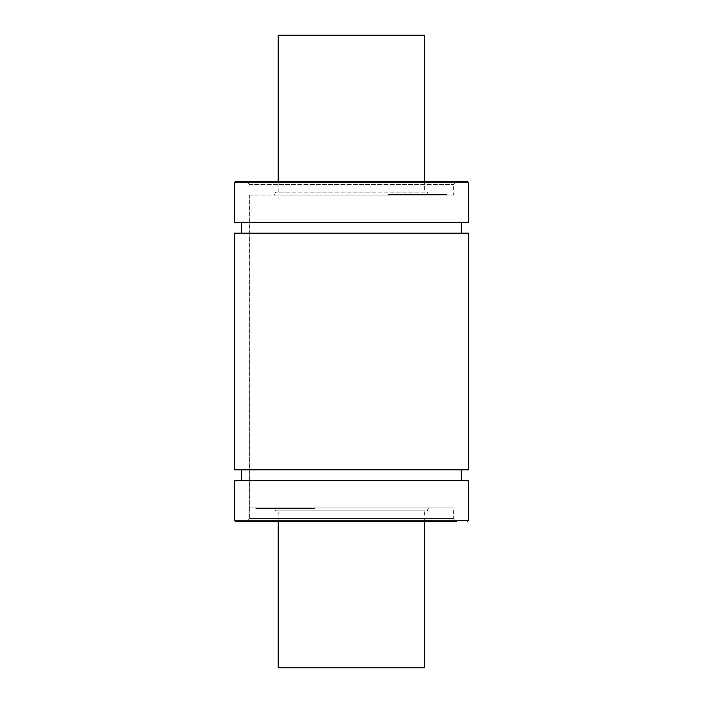<?xml version="1.0" encoding="UTF-8"?>
<svg xmlns="http://www.w3.org/2000/svg" width="703" height="703" viewBox="0 0 703 703"><rect width="100%" height="100%" fill="white"/><g stroke="black" fill="none" stroke-linecap="round" stroke-linejoin="round"><path stroke-width="0.53" stroke-dasharray="3.52 2.64" d="M400.183 195.083L389.717 195.083L400.824 195.083L400.895 194.494L388.627 194.494L400.895 194.494L400.895 195.083L400.183 195.083L400.183 194.494M389.717 195.083L390.068 194.494L389.717 195.083M394.901 195.083L394.901 194.494M394.163 195.083L394.163 194.494M393.812 195.083L388.627 195.083L388.627 194.494L388.987 195.083L393.829 195.083L393.829 194.494L393.812 195.083M410.271 195.083L397.107 195.083L410.148 195.083L410.148 194.494L397.107 194.494L410.271 194.494L410.28 195.083L410.271 194.494M409.621 195.083L409.621 194.494M398.206 195.083L398.838 194.494L398.206 195.083M404.629 194.494L404.717 195.083L404.629 194.494M404.032 195.083L404.032 194.494M411.088 195.083L392.204 195.083L399.612 195.083L397.116 195.083L397.819 195.083L397.819 194.494L388.504 194.494L416.51 194.494L404.902 194.494L404.902 195.083L411.536 195.083L411.448 194.494L408.935 194.494L411.536 194.494L411.536 195.083L411.088 194.494M395.209 194.494L395.209 195.083L399.612 194.494L399.497 195.083L399.612 194.494L392.204 194.494L392.204 195.083L392.204 194.494L395.297 194.494L395.183 195.083L395.191 194.494M401.94 195.083L401.94 194.494M413.689 194.494L417.942 194.494L413.689 194.494L413.689 195.083L413.241 194.494M413.241 195.083L412.758 194.494L412.749 195.083L416.51 195.083L416.51 194.494M416.51 195.083L413.847 195.083L413.847 194.494M413.847 195.083L404.91 195.083L404.91 194.494L395.314 194.494L395.191 195.083L395.552 194.494M395.552 195.083L406.009 195.083L406.035 194.494L406.035 195.083L412.977 195.083L412.977 194.494L413.39 195.083L414.146 195.083L414.146 194.494L414.155 195.083L417.942 195.083L417.942 194.494M422.266 194.494L422.266 195.083L424.999 195.083L423.101 195.083L423.101 194.494L407.863 195.083L432.899 195.083L403.619 195.083L424.146 195.083L407.863 194.494L430.667 194.494L403.434 194.494L424.999 194.494L423.883 194.494L423.883 195.083L421.255 195.083L421.255 194.494L438.241 194.494L419.893 194.494L425.271 194.494L421.29 194.494L421.29 195.083L417.028 195.083L417.195 194.494L417.257 195.083L417.257 194.494L417.204 195.083L416.009 195.083L416.009 194.494L415.983 195.083L410.78 195.083L418.347 195.083L418.347 194.494L418.092 195.083L423.847 195.083L422.266 195.083L422.266 194.494L438.233 194.494L438.241 195.083L438.241 194.494L422.477 194.494L422.477 195.083L425.992 195.083L425.992 194.494M412.96 195.083L412.96 194.494L413.39 195.083L412.819 194.494L412.819 195.083M417.942 195.083L413.689 195.083M410.86 194.494L410.78 195.083L410.86 194.494M422.266 195.083L422.081 194.494L422.055 195.083L434.823 195.083L434.823 194.494L432.178 194.494L432.178 195.083L439.419 195.083L439.419 194.494L420.833 194.494L447.064 194.494L432.82 194.494L439.419 194.494L439.419 195.083L432.951 195.083L432.951 194.494L432.143 194.494L446.607 194.494L431.343 194.494L438.031 194.494L435.095 194.494L435.175 195.083L428.716 195.083L428.716 194.494M422.784 195.083L422.784 194.494M425.007 195.083L424.999 194.494L425.007 195.083M432.907 194.494L432.907 195.083L432.767 194.494L432.776 195.083L433.391 194.494M432.899 195.083L432.784 194.494M432.204 194.494L446.713 194.494L433.18 194.494L433.18 195.083L446.713 195.083L433.18 195.083L433.162 194.494L432.969 195.083L447.064 195.083L432.257 195.083L432.143 194.494L432.134 195.083L432.784 195.083M431.563 195.083L431.563 194.494M420.833 195.083L420.851 194.494M425.992 195.083L437.864 195.083L418.689 195.083L431.8 195.083L429.164 195.083L429.41 194.494M429.155 195.083L429.155 194.494M428.61 195.083L428.61 194.494M416.791 195.083L416.782 194.494M427.301 195.083L427.301 194.494M418.97 195.083L418.865 194.494L418.97 195.083M430.667 195.083L430.667 194.494M428.716 195.083L438.241 195.083L438.233 194.494L438.329 195.083L438.321 194.494M426.238 195.083L426.238 194.494M429.41 195.083L423.057 195.083L423.057 194.494M423.057 195.083L422.652 194.494M422.652 195.083L422.477 194.494M440.465 195.083L440.465 194.494L440.465 195.083M433.391 195.083L446.607 195.083L446.018 194.494L445.79 195.083L445.79 194.494M445.148 195.083L445.148 194.494L445.113 195.083M441.335 195.083L441.335 194.494M447.064 195.083L447.064 194.494L447.064 195.083M440.025 195.083L440.025 194.494M439.34 195.083L439.34 194.494M437.371 195.083L437.371 194.494M435.377 195.083L435.377 194.494M433.118 195.083L433.118 194.494M432.82 195.083L432.82 194.494L432.82 195.083M434.849 195.083L434.849 194.494L445.693 194.494L445.693 195.083L433.259 195.083L435.412 195.083L435.412 194.494L433.241 194.494L433.241 195.083L433.259 194.494L434.867 194.494L434.867 195.083M436.932 195.083L436.932 194.494M437.732 195.083L437.732 194.494M406.369 194.494L400.569 194.494L406.369 194.494L406.369 195.083L400.569 195.083L406.369 195.083M403.794 195.083L403.794 194.494M400.569 195.083L400.569 194.494L400.596 195.083M407.257 195.083L407.591 194.494L407.257 195.083M406.009 195.083L406.009 194.494M402.881 195.083L402.881 194.494M401.808 195.083L401.808 194.494L401.808 195.083M403.408 195.083L403.408 194.494M399.735 195.083L399.735 194.494M396.193 195.083L396.193 194.494M399.111 195.083L399.111 194.494M398.636 195.083L398.636 194.494M398.302 195.083L398.293 194.494M393.241 195.083L393.715 195.083L393.241 194.494M396.439 195.083L396.105 194.494L396.439 195.083M388.504 195.083L388.478 194.494M389.506 195.083L389.506 194.494M389.761 195.083L389.761 194.494M393.091 195.083L393.091 194.494M395.024 194.494L395.297 195.083L395.024 194.494M393.882 195.083L393.882 194.494M393.759 195.083L393.759 194.494M413.716 195.083L413.716 194.494M414.12 195.083L414.023 194.494L414.12 195.083M407.863 195.083L407.863 194.494M417.195 195.083L417.195 194.494L417.204 195.083M417.872 195.083L417.872 194.494M418.452 195.083L418.452 194.494L418.47 195.083M418.733 195.083L418.742 194.494M409.243 195.083L409.243 194.494M408.874 195.083L408.865 194.494M416.703 195.083L416.703 194.494M407.345 195.083L407.345 194.494M406.237 195.083L406.106 194.494L406.237 195.083M412.257 195.083L412.257 194.494M403.988 195.083L403.988 194.494M403.619 195.083L403.61 194.494M423.601 195.083L423.601 194.494M424.146 195.083L424.146 194.494M431.167 194.494L431.8 195.083L431.167 194.494M430.227 195.083L430.227 194.494M430.649 195.083L430.377 194.494L430.649 195.083M427.846 195.083L427.846 194.494M419.893 195.083L419.893 194.494M421.73 195.083L421.73 194.494M424.34 195.083L424.34 194.494M424.832 195.083L424.832 194.494M425.271 195.083L425.271 194.494M424.92 195.083L424.92 194.494M418.689 195.083L418.689 194.494M445.79 195.083L431.519 195.083L438.031 195.083L435.095 195.083L435.113 194.494L445.579 194.494L434.806 194.494L434.806 195.083L432.204 195.083M435.113 195.083L435.095 194.494M437.811 195.083L437.811 194.494M438.321 195.083L437.635 195.083L437.635 194.494M437.635 195.083L431.668 195.083L431.668 194.494M431.668 195.083L426.08 195.083L426.08 194.494M426.08 195.083L425.658 194.494M425.658 195.083L425.403 194.494L425.482 195.083L430.421 195.083L430.421 194.494M430.421 195.083L427.248 195.083L427.248 194.494L427.257 195.083L422.477 195.083M422.081 195.083L422.081 194.494M443.637 195.083L443.637 194.494M443.848 195.083L443.865 194.494M443.215 195.083L436.695 195.083L436.704 194.494L443.215 194.494L435.763 194.494L436.695 194.494L436.695 195.083L443.215 195.083L443.215 194.494M445.069 194.494L445.069 195.083L444.955 194.494M445.447 195.083L445.447 194.494L445.43 195.083M429.533 195.083L429.533 194.494L429.533 195.083L430.122 194.494L435.746 194.494L431.484 194.494L431.449 195.083L431.519 194.494L444.147 194.494L444.691 195.083L430.122 195.083L444.691 195.083L444.691 194.494L429.533 194.494L429.533 195.083L429.691 194.494M439.173 195.083L439.173 194.494M431.897 195.083L431.897 194.494L431.897 195.083M431.343 195.083L431.343 194.494M431.519 195.083L431.519 194.494L431.51 195.083M438.031 195.083L438.031 194.494M435.412 195.083L444.059 195.083L444.059 194.494L435.412 194.494M444.059 195.083L445.676 195.083L445.676 194.494L444.059 194.494M446.713 194.494L446.713 195.083M440.553 195.083L440.553 194.494M439.665 195.083L439.665 194.494M439.287 195.083L439.287 194.494M438.83 195.083L438.83 194.494M439.516 195.083L439.516 194.494M434.085 195.083L434.085 194.494M432.257 195.083L432.257 194.494M446.607 195.083L446.607 194.494M435.763 195.083L435.763 194.494M444.147 194.494L444.691 194.494L444.147 194.494M444.691 195.083L444.691 194.494M443.681 195.083L443.681 194.494M429.533 194.494L430.087 194.494L429.691 195.083M434.682 195.083L434.682 194.494M435.746 195.083L435.746 194.494M431.774 195.083L431.774 194.494M431.844 195.083L431.844 194.494M432.389 195.083L432.389 194.494M249.363 195.083L453.655 195.083L249.196 195.083L249.363 507.918L453.655 507.918L249.196 507.918L249.363 518.462L246.437 521.389L249.363 518.462L249.363 195.083M428.435 195.083L274.416 195.083L428.435 195.083L427.292 192.156L275.558 192.156L427.292 192.156M302.668 507.918L314.223 507.918L302.026 507.918L302.026 508.506L314.223 508.506L301.965 508.506L301.965 507.918L302.668 507.918L302.668 508.506M313.143 507.918L312.791 508.506L313.143 507.918M307.993 508.506L307.958 507.918L307.993 508.506M308.687 507.918L308.687 508.506M313.863 508.506L314.223 507.918L313.863 508.506M309.021 507.918L309.021 508.506M292.58 507.918L305.743 507.918L292.703 507.918L292.703 508.506L305.743 508.506L292.58 508.506L292.571 507.918L292.58 508.506M293.23 507.918L293.23 508.506M304.645 507.918L304.021 508.506L304.021 507.918L304.671 508.506M298.134 507.918L298.134 508.506M298.819 507.918L298.819 508.506M296.824 508.506L296.824 507.918L296.851 508.506L307.536 508.506L307.659 507.918L295.26 507.918L314.346 507.918L303.239 507.918L307.642 508.506L286.349 508.506L297.958 508.506L291.314 508.506L296.815 508.506L296.815 507.918L286.349 507.918L286.349 508.506M309.302 507.918L309.302 508.506L306.411 508.506L306.745 507.918L306.411 508.506L308.274 508.506L308.274 507.918L308.266 508.506L309.619 508.506L309.144 508.506L309.619 507.918L309.144 508.506L307.642 508.506L307.642 507.918L307.659 508.506L307.668 507.918L304.461 508.506L304.461 507.918L304.557 508.506M300.91 507.918L300.91 508.506M286.349 507.918L297.949 507.918L277.852 507.918L286.85 507.918L286.85 508.506L277.852 508.506L299.241 508.506L284.917 508.506L294.988 508.506L285.594 508.506L291.402 508.506L291.402 507.918L291.763 508.506M289.618 507.918L284.917 507.918L289.618 507.918L289.618 508.506M289.97 508.506L290.102 507.918L290.102 508.506M279.258 507.918L289.03 507.918L289.012 508.506L290.031 508.506L279.012 508.506L279.012 507.918L279.75 507.918L279.258 508.506L289.03 508.506L289.03 507.918L290.031 507.918L279.75 507.918L279.258 508.506M297.949 507.918L297.949 508.506L297.958 507.918M291.314 507.918L291.314 508.506L286.868 508.506L286.868 507.918L291.297 507.918L291.297 508.506L291.306 507.918M291.763 507.918L296.824 507.918M289.873 507.918L289.864 508.506M288.713 507.918L288.713 508.506L288.696 507.918M284.917 507.918L284.917 508.506M281.595 507.918L281.595 508.506M275.55 507.918L285.805 507.918L285.822 508.506L269.961 508.506L284.161 508.506L271.05 508.506L273.414 508.506L273.441 507.918L273.441 508.506L273.441 507.918L273.687 508.506L286.059 508.506L285.655 507.918L285.594 508.506L285.646 507.918L275.55 507.918L275.55 508.506M286.059 507.918L286.059 508.506L286.068 507.918L285.655 508.506L284.979 507.918L284.979 508.506M292 508.506L292.079 507.918L292 508.506M284.504 507.918L284.504 508.506M284.592 507.918L284.768 508.506L284.592 507.918M280.585 508.506L280.585 507.918L280.585 508.506L264.609 508.506L280.444 508.506L280.392 507.918L276.859 507.918L276.859 508.506M280.585 507.918L280.444 508.506M280.066 507.918L280.066 508.506M277.843 508.506L277.843 507.918L277.852 508.506M269.943 508.506L269.943 507.918L270.084 508.506L255.787 508.506L280.769 508.506L256.252 508.506L271.507 508.506L264.829 508.506L267.755 508.506L267.667 507.918L267.676 508.506M269.961 507.918L270.708 508.506L270.717 507.918L269.899 507.918L269.899 508.506L270.075 507.918L269.46 507.918L269.46 508.506M265.919 507.918L255.787 507.918L270.593 507.918L270.708 508.506L269.671 508.506L269.697 507.918L268.01 507.918L268.01 508.506L268.028 507.918L265.919 507.918L265.919 508.506M271.288 507.918L271.288 508.506M282.017 507.918L282.017 508.506M275.005 507.918L284.161 507.918L271.05 507.918L273.687 507.918L272.202 507.918L272.184 508.506L272.483 507.918L275.005 507.918L275.005 508.506M273.704 507.918L273.704 508.506M274.249 507.918L274.249 508.506M286.059 508.506L285.98 507.918L294.988 507.918L294.988 508.506M283.88 507.918L283.986 508.506L283.88 507.918M282.079 507.918L282.088 508.506M264.583 508.506L264.583 507.918L264.539 508.506M264.609 507.918L265.216 508.506M276.859 507.918L264.987 507.918L276.613 507.918L276.613 508.506M276.613 507.918L279.794 507.918L279.794 508.506L280.198 507.918L280.198 508.506M261.516 507.918L256.832 507.918L262.395 507.918L262.395 508.506L262.395 507.918L261.516 507.918L261.516 508.506M256.832 507.918L256.832 508.506L256.832 507.918M265.216 507.918L280.383 507.918L257.403 507.918L257.702 508.506L257.676 507.918L258.159 508.506L273.159 508.506L256.12 508.506L256.12 507.918L268.045 507.918L268.045 508.506M255.787 507.918L255.787 508.506L255.787 507.918M262.825 507.918L262.825 508.506M263.511 507.918L263.511 508.506M265.479 507.918L265.479 508.506M267.474 507.918L267.474 508.506M269.732 507.918L269.732 508.506M270.04 507.918L270.04 508.506L270.04 507.918M265.119 507.918L265.119 508.506M263.432 507.918L263.432 508.506L263.432 507.918M269.425 507.918L269.899 507.918L269.425 508.506L269.425 507.918M296.481 508.506L302.281 508.506L296.481 508.506L296.481 507.918L302.281 507.918L296.481 507.918M299.056 507.918L299.056 508.506M302.281 507.918L302.281 508.506M295.594 507.918L295.26 508.506L295.594 507.918M299.97 507.918L299.97 508.506M301.033 508.506L301.042 507.918L301.033 508.506M284.979 507.918L299.416 507.918L299.416 508.506L299.416 507.918L299.452 508.506L299.241 507.918L289.144 507.918L289.144 508.506L288.74 507.918L288.74 508.506L288.828 507.918L294.988 507.918M303.125 507.918L303.125 508.506M306.657 507.918L306.657 508.506M307.299 507.918L307.299 508.506M309.302 508.506L303.239 508.506L304.548 508.506L304.557 507.918M303.239 508.506L303.353 507.918L303.239 508.506M303.749 507.918L303.749 508.506M304.223 507.918L304.223 508.506M314.346 507.918L314.136 508.506L314.346 507.918M313.345 507.918L313.345 508.506M313.09 507.918L313.09 508.506M309.759 507.918L309.759 508.506M307.835 508.506L307.554 507.918L307.835 508.506M308.977 507.918L308.977 508.506M309.092 507.918L309.092 508.506M310.656 508.506L310.339 507.918L310.656 508.506M284.399 507.918L284.399 508.506L284.39 507.918M284.117 507.918L284.117 508.506M293.617 507.918L293.617 508.506M293.977 508.506L293.995 507.918M286.156 507.918L286.156 508.506M295.515 507.918L295.515 508.506L295.532 507.918M296.613 507.918L296.745 508.506L296.613 507.918M290.594 507.918L290.594 508.506M298.872 507.918L298.872 508.506M278.704 507.918L278.704 508.506M289.882 508.506L289.882 507.918L290.031 508.506M271.692 508.506L271.05 507.918L271.692 508.506M272.632 507.918L272.632 508.506M272.202 507.918L272.202 508.506M282.957 507.918L282.957 508.506M281.121 507.918L281.121 508.506M278.52 507.918L278.52 508.506M278.019 507.918L278.019 508.506M277.65 507.918L277.58 508.506L277.65 507.918M277.931 507.918L277.931 508.506M284.161 507.918L284.161 508.506M268.045 507.918L258.168 507.918L271.507 507.918L264.829 507.918L267.755 507.918L267.738 508.506L273.318 508.506L273.318 507.918L273.159 508.506M267.676 507.918L274.135 507.918L274.135 508.506M274.135 507.918L265.04 507.918L265.04 508.506M265.04 507.918L264.539 507.918M271.191 507.918L271.191 508.506M276.771 507.918L276.771 508.506M277.193 507.918L277.193 508.506M277.448 507.918L277.474 508.506M272.43 507.918L272.43 508.506M275.602 507.918L275.602 508.506L275.602 507.918M280.383 507.918L280.374 508.506M259.214 507.918L259.214 508.506M259.012 507.918L259.047 508.506L259.012 507.918M266.156 507.918L266.156 508.506L259.635 508.506L267.096 508.506L266.156 508.506L266.156 507.918L259.635 507.918L259.635 508.506L259.618 507.918L266.156 507.918M257.755 507.918L257.755 508.506L257.746 507.918M269.46 507.918L256.252 507.918L257.439 507.918L257.403 508.506L257.904 507.918L257.272 507.918L257.421 508.506L257.263 507.918L262.298 507.918L262.298 508.506L269.671 508.506L269.671 507.918L269.038 508.506M263.678 507.918L263.678 508.506M270.954 507.918L270.954 508.506L270.954 507.918M262.298 507.918L271.376 507.918L271.34 508.506L271.507 507.918L271.507 508.506L271.507 507.918L271.34 508.506L258.168 508.506L258.713 507.918L256.138 507.918M264.829 507.918L264.829 508.506M267.755 507.918L267.755 508.506M258.792 507.918L269.592 507.918L258.792 507.918L258.792 508.506L269.609 508.506L258.792 508.506M267.439 507.918L267.439 508.506M269.609 507.918L269.592 508.506L269.609 507.918M257.166 507.918L257.175 508.506L257.166 507.918M256.138 508.506L262.298 508.506M270.646 507.918L270.673 508.506M257.07 507.918L257.07 508.506M257.904 507.918L257.904 508.506M263.186 507.918L263.186 508.506M263.563 507.918L263.563 508.506M264.02 507.918L264.02 508.506M263.335 507.918L263.335 508.506M273.318 507.918L273.318 508.506L273.318 507.918L268.168 507.918L268.766 508.506M269.882 507.918L269.882 508.506M270.593 507.918L270.593 508.506M256.252 507.918L256.252 508.506M273.318 508.506L267.105 508.506L267.105 507.918L267.096 508.506L271.376 508.506L271.376 507.918L271.007 508.506M271.007 507.918L258.168 507.918L258.168 508.506M258.168 507.918L259.17 507.918L259.17 508.506M259.17 507.918L272.729 507.918L272.729 508.506M272.773 507.918L272.773 508.506M268.168 507.918L268.168 508.506L268.159 507.918M271.077 507.918L271.077 508.506M270.462 507.918L270.462 508.506L270.488 507.918M428.435 507.918L274.416 507.918L428.435 507.918L427.292 510.844L275.558 510.844L427.292 510.844M246.437 181.611L249.363 184.537L246.437 181.611L235.584 181.611L456.581 181.611L246.437 181.611M235.584 521.389L456.581 521.389L235.584 521.389L234.407 520.22L234.407 480.676L241.735 480.676L241.735 469.841L234.407 469.841L234.407 233.159L241.735 233.159L241.735 222.324L234.407 222.324L234.407 182.78L235.584 181.611M241.735 480.676L468.593 480.676M468.593 469.841L241.735 469.841M241.735 233.159L468.593 233.159M468.593 222.324L241.735 222.324M278.195 35.15L424.656 35.15M424.656 192.156L278.195 192.156L424.656 192.156L424.656 181.611M424.656 521.389L424.656 510.844L278.195 510.844L424.656 510.844M424.656 667.85L278.195 667.85M246.437 521.389L456.581 521.389L453.655 518.462L249.363 518.462L453.655 518.462L453.655 507.918M249.363 184.537L453.655 184.537L249.363 184.537M399.796 195.083L399.796 194.494L399.779 195.083M394.972 195.083L394.972 194.494M391.079 195.083L391.079 194.494M394.585 195.083L394.585 194.494L394.585 195.083M390.596 195.083L390.596 194.494M396.026 195.083L396.026 194.494M410.025 195.083L410.025 194.494M409.19 195.083L409.19 194.494M403.364 195.083L403.364 194.494M401.492 195.083L401.492 194.494M399.366 195.083L399.366 194.494M404.445 195.083L404.445 194.494M403.645 195.083L403.645 194.494M398.768 195.083L398.768 194.494M404.348 195.083L404.348 194.494M413.469 195.083L413.469 194.494M412.582 195.083L412.582 194.494M409.735 195.083L409.735 194.494M406.413 195.083L406.413 194.494M406.475 195.083L406.475 194.494M408.909 195.083L408.909 194.494L408.935 195.083M411.264 195.083L411.264 194.494M410.587 195.083L410.587 194.494M407.125 195.083L407.125 194.494M407.318 195.083L407.318 194.494M409.814 195.083L409.814 194.494M412.09 195.083L412.09 194.494M418.223 195.083L418.223 194.494M417.028 195.083L417.028 194.494M411.554 195.083L411.554 194.494L411.545 195.083M419.014 195.083L419.014 194.494M420.948 195.083L420.948 194.494M423.847 195.083L423.847 194.494M423.285 195.083L423.285 194.494M432.494 195.083L432.494 194.494M427.899 195.083L427.899 194.494M417.046 195.083L417.046 194.494M417.661 195.083L417.661 194.494M421.027 195.083L421.027 194.494M421.185 195.083L421.185 194.494M421.642 195.083L421.642 194.494M437.864 195.083L437.864 194.494L437.872 195.083M437.328 195.083L437.328 194.494M426.73 195.083L426.73 194.494M425.895 195.083L425.895 194.494M423.399 195.083L423.399 194.494L423.382 195.083M425.157 195.083L425.157 194.494M445.227 195.083L445.227 194.494M445.834 195.083L445.834 194.494M443.233 195.083L443.233 194.494M443.329 195.083L443.329 194.494M441.168 195.083L441.168 194.494M433.672 195.083L433.672 194.494M438.98 195.083L438.98 194.494L438.962 195.083M433.426 195.083L433.426 194.494L433.426 195.083M432.951 195.083L432.951 194.494M446.59 195.083L446.59 194.494M402.573 195.083L402.573 194.494M402.134 195.083L402.134 194.494M395.71 195.083L395.71 194.494M397.766 195.083L397.766 194.494M397.116 195.083L397.116 194.494M393.548 195.083L393.548 194.494M390.727 195.083L390.727 194.494M389.075 195.083L389.075 194.494M391.202 195.083L391.202 194.494M394.761 195.083L394.761 194.494M397.564 195.083L397.564 194.494M413.074 195.083L413.074 194.494L413.048 195.083M412.424 195.083L412.424 194.494M409.673 195.083L409.673 194.494M408.698 195.083L408.698 194.494M404.418 195.083L404.418 194.494M403.434 195.083L403.434 194.494M423.101 195.083L423.101 194.494M423.909 195.083L423.909 194.494M413.821 195.083L413.821 194.494M413.338 195.083L413.338 194.494M422.705 195.083L422.705 194.494M427.819 195.083L427.819 194.494M434.357 195.083L434.357 194.494M434.893 195.083L434.893 194.494M438.118 195.083L438.118 194.494M426.493 195.083L426.493 194.494M423.048 195.083L423.048 194.494M443.171 195.083L443.171 194.494M443.452 195.083L443.452 194.494M445.175 195.083L445.175 194.494M432.363 195.083L432.363 194.494M430.508 195.083L430.508 194.494M429.928 195.083L429.928 194.494M429.647 195.083L429.647 194.494L429.674 195.083M430.192 195.083L430.192 194.494M439.814 195.083L439.814 194.494M439.103 195.083L439.103 194.494M443.514 195.083L443.514 194.494M444.885 195.083L444.885 194.494L444.885 195.083M439.964 195.083L439.964 194.494M434.05 195.083L434.05 194.494M444.129 195.083L444.129 194.494M445.992 195.083L445.992 194.494M445.579 195.083L445.579 194.494M439.867 195.083L439.867 194.494M434.7 195.083L434.7 194.494M433.813 195.083L433.813 194.494M432.143 195.083L432.143 194.494M434.814 195.083L434.814 194.494M444.727 195.083L444.727 194.494L444.718 195.083M446.308 195.083L446.308 194.494M431.484 195.083L431.484 194.494M302.255 507.918L302.255 508.506M303.063 507.918L303.063 508.506L303.072 507.918M307.879 507.918L307.879 508.506M309.592 507.918L309.592 508.506M311.772 507.918L311.772 508.506M309.048 507.918L309.048 508.506M312.255 507.918L312.255 508.506M306.833 507.918L306.833 508.506M292.835 507.918L292.835 508.506M293.661 507.918L293.661 508.506M299.487 507.918L299.487 508.506M301.359 507.918L301.359 508.506M303.494 507.918L303.494 508.506M298.406 507.918L298.406 508.506L298.432 507.918M299.206 507.918L299.206 508.506M304.083 507.918L304.083 508.506M298.511 507.918L298.511 508.506M289.381 507.918L289.381 508.506M290.269 507.918L290.269 508.506M293.125 507.918L293.125 508.506M296.438 507.918L296.438 508.506M296.376 507.918L296.376 508.506M293.942 507.918L293.942 508.506M291.596 507.918L291.596 508.506M292.272 507.918L292.272 508.506M293.916 507.918L293.916 508.506M295.735 507.918L295.735 508.506M293.046 507.918L293.046 508.506M290.761 507.918L290.761 508.506M278.977 507.918L278.977 508.506L278.942 507.918M284.627 507.918L284.627 508.506M283.845 507.918L283.845 508.506M281.903 507.918L281.903 508.506M279.566 507.918L279.566 508.506M270.356 507.918L270.356 508.506M274.952 507.918L274.952 508.506M285.805 507.918L285.805 508.506M285.19 507.918L285.19 508.506M281.824 507.918L281.824 508.506M281.666 507.918L281.666 508.506M281.209 507.918L281.209 508.506M264.987 507.918L264.987 508.506L264.987 507.918M265.523 507.918L265.523 508.506M276.121 507.918L276.121 508.506M276.956 507.918L276.956 508.506M279.451 507.918L279.451 508.506M277.694 507.918L277.694 508.506M257.632 507.918L257.632 508.506M257.026 507.918L257.026 508.506M259.53 507.918L259.53 508.506M261.692 507.918L261.692 508.506M269.179 507.918L269.179 508.506M263.871 507.918L263.871 508.506L263.897 507.918M300.278 507.918L300.278 508.506M300.717 507.918L300.717 508.506M307.141 507.918L307.141 508.506M305.084 507.918L305.084 508.506M305.743 507.918L305.743 508.506M312.123 507.918L312.123 508.506M313.775 507.918L313.775 508.506M311.657 507.918L311.657 508.506M308.099 507.918L308.099 508.506M305.287 507.918L305.287 508.506M289.785 507.918L289.785 508.506M290.427 507.918L290.427 508.506M293.177 507.918L293.177 508.506M294.162 507.918L294.162 508.506M299.25 507.918L299.25 508.506M279.75 507.918L279.75 508.506M289.513 507.918L289.513 508.506M289.803 507.918L289.803 508.506M273.414 507.918L273.414 508.506M279.469 507.918L279.469 508.506M281.56 507.918L281.56 508.506M280.146 507.918L280.146 508.506M275.04 507.918L275.04 508.506M268.502 507.918L268.502 508.506M267.957 507.918L267.957 508.506L267.984 507.918M264.732 507.918L264.732 508.506M276.367 507.918L276.367 508.506M259.679 507.918L259.679 508.506M259.407 507.918L259.407 508.506M272.351 507.918L272.351 508.506M272.931 507.918L272.931 508.506M273.203 507.918L273.186 508.506M272.659 507.918L272.659 508.506M263.036 507.918L263.036 508.506M263.757 507.918L263.757 508.506M259.337 507.918L259.337 508.506M257.966 507.918L257.966 508.506L257.966 507.918M262.896 507.918L262.896 508.506M268.801 507.918L268.801 508.506M258.722 507.918L258.722 508.506M256.867 507.918L256.867 508.506M257.272 507.918L257.272 508.506M262.984 507.918L262.984 508.506M270.708 507.918L270.708 508.506M270.066 507.918L270.066 508.506M268.036 507.918L268.036 508.506M258.124 507.918L258.124 508.506L258.133 507.918M256.551 507.918L256.551 508.506M234.407 520.22L468.593 520.22M234.407 182.78L468.593 182.78M400.912 194.494L400.912 195.083M389.62 194.494L389.62 195.083M398.179 194.494L398.179 195.083M404.735 194.494L404.735 195.083M397.063 194.494L397.063 195.083M412.995 194.494L412.995 195.083M417.397 194.494L417.397 195.083M410.631 194.494L410.631 195.083M418.065 194.494L418.065 195.083M423.944 194.494L423.944 195.083M420.763 194.494L420.763 195.083M438.268 194.494L438.268 195.083M422.38 194.494L422.38 195.083M407.652 194.494L407.652 195.083M401.756 194.494L401.756 195.083M398.241 194.494L398.241 195.083M398.557 194.494L398.557 195.083M393.205 194.494L393.205 195.083M396.615 194.494L396.615 195.083M388.249 194.494L388.249 195.083M389.84 194.494L389.84 195.083M389.4 194.494L389.4 195.083M395.402 194.494L395.402 195.083M392.046 194.494L392.046 195.083M405.939 194.494L405.939 195.083M429.217 194.494L429.217 195.083M430.711 194.494L430.711 195.083M419.506 194.494L419.506 195.083M418.355 194.494L418.355 195.083M435.192 194.494L435.192 195.083M425.377 194.494L425.377 195.083M445.491 194.494L445.491 195.083M429.63 194.494L429.63 195.083M301.939 508.506L301.939 507.918M313.239 508.506L313.239 507.918M307.923 508.506L307.923 507.918M314.373 508.506L314.373 507.918M305.787 508.506L305.787 507.918M285.849 508.506L285.849 507.918M285.453 508.506L285.453 507.918M292.22 508.506L292.22 507.918M284.785 508.506L284.785 507.918M278.906 508.506L278.906 507.918M295.198 508.506L295.198 507.918M301.095 508.506L301.095 507.918M304.61 508.506L304.61 507.918M304.294 508.506L304.294 507.918M309.654 508.506L309.654 507.918M306.244 508.506L306.244 507.918M314.61 508.506L314.61 507.918M313.02 508.506L313.02 507.918M313.459 508.506L313.459 507.918M307.448 508.506L307.448 507.918M310.814 508.506L310.814 507.918M296.912 508.506L296.912 507.918M273.643 508.506L273.643 507.918M272.14 508.506L272.14 507.918M283.344 508.506L283.344 507.918M277.562 508.506L277.562 507.918M280.796 508.506L280.796 507.918M258.985 508.506L258.985 507.918M257.36 508.506L257.36 507.918M271.507 508.506L271.507 507.918M256.217 508.506L256.217 507.918M271.402 508.506L271.402 507.918M249.196 507.918L249.196 195.083M278.195 192.156L278.195 181.611M278.195 521.389L278.195 510.844M275.558 510.844L274.416 507.918M275.558 192.156L274.416 195.083M456.581 181.611L453.655 184.537L453.655 195.083"/><path stroke-width="1.05" d="M235.584 181.611L467.425 181.611L235.584 181.611L234.407 182.78L234.407 222.324L468.593 222.324L468.593 182.78L234.407 182.78M246.437 521.389L235.584 521.389L234.407 520.22L234.407 480.676L468.593 480.676L468.593 520.22L234.407 520.22M241.735 469.841L241.735 480.676M234.407 233.159L234.407 469.841L468.593 469.841L468.593 233.159L234.407 233.159M241.735 222.324L241.735 233.159M424.656 181.611L424.656 35.15L278.195 35.15L278.195 181.611M278.195 521.389L278.195 667.85L424.656 667.85L424.656 521.389M456.581 521.389L235.584 521.389M461.273 222.324L461.273 233.159M461.273 469.841L461.273 480.676M468.593 520.22L467.425 521.389M468.593 182.78L467.425 181.611"/></g></svg>
